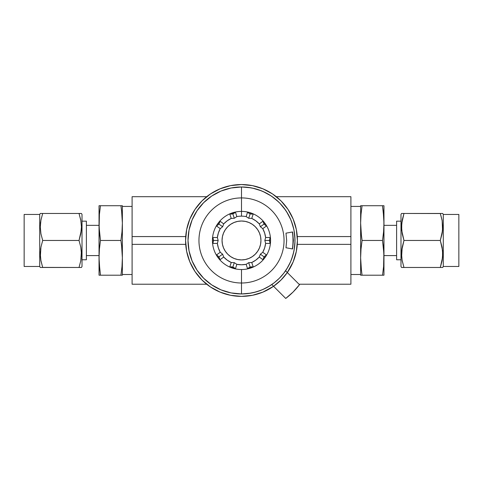 <?xml version="1.0" encoding="UTF-8"?>
<svg xmlns="http://www.w3.org/2000/svg" width="483" height="483" viewBox="0 0 483 483"><rect width="100%" height="100%" fill="white"/><g stroke="black" fill="none" stroke-linecap="round" stroke-linejoin="round"><path stroke-width="0.72" d="M276.312 196.702L350.906 196.702L276.312 196.702M132.094 196.702L206.688 196.702L132.094 196.702L132.094 284.227L206.688 284.227L132.094 284.227L132.094 244.356L185.72 244.356L132.094 244.356L132.094 236.573L185.72 236.573L132.094 236.573L132.094 196.702M350.906 284.227L299.013 284.227L350.906 284.227L350.906 244.356L297.28 244.356L350.906 244.356L350.906 236.573L297.28 236.573L350.906 236.573L350.906 196.702L350.906 284.227M241.5 184.548A55.919 55.919 0 0 1 287.313 272.527L293.163 261.864L296.345 251.371L297.419 240.462L296.345 229.558L293.163 219.065L287.995 209.399L281.04 200.922L272.569 193.973L262.897 188.805L252.41 185.623L241.5 184.548L230.59 185.623L220.103 188.805L210.431 193.973L201.96 200.922L195.005 209.399L189.837 219.065L186.655 229.558L185.581 240.462L186.655 251.371L189.837 261.864L195.005 271.531L201.96 280.001L210.431 286.956L220.103 292.124L230.59 295.306L241.5 296.381A55.919 55.919 0 0 1 185.581 240.462A55.919 55.919 0 0 1 241.5 184.548M287.983 271.549L287.313 272.527L299.49 284.698L287.313 272.527A55.919 55.919 0 0 1 273.559 286.28L271.814 284.529L273.559 286.28A55.919 55.919 0 0 1 241.5 296.381L252.41 295.306L262.897 292.124L273.559 286.28L285.737 298.452L293.072 292.04L299.49 284.698A72.939 72.939 0 0 1 285.737 298.452L273.559 286.28L272.569 286.956M287.995 209.399L281.04 200.922L272.569 193.973M210.431 193.973L201.96 200.922L195.005 209.399M195.005 271.531L201.96 280.001L210.431 286.956M247.58 268.826L246.161 264.328A24.313 24.313 0 0 1 236.839 264.328L235.42 268.826L229.745 266.984A5.832 5.814 -162 0 1 232.836 267.129A5.832 5.814 18 0 0 229.745 266.984L231.248 262.511L234.291 262.661L232.516 268.113A29.071 29.071 0 0 0 265.016 257.554L263.09 259.836L259.299 257.028A24.313 24.313 0 0 1 251.752 262.511L253.255 266.984L247.58 268.826A5.832 5.814 162 0 1 250.164 267.129A5.832 5.814 -18 0 0 247.58 268.826L246.161 264.328L248.709 262.661L250.484 268.113A29.071 29.071 0 0 1 241.5 269.532L241.5 293.948A53.486 53.486 0 0 0 294.986 240.462A53.486 53.486 0 0 0 241.5 186.975L241.5 211.391A29.071 29.071 0 0 1 250.484 212.816L253.255 213.945A5.832 5.814 18 0 1 250.164 213.8A5.832 5.814 -162 0 0 253.255 213.945L251.752 218.419L248.709 218.268L250.484 212.816A29.071 29.071 0 0 1 265.016 223.375L266.598 225.917A5.832 5.814 54 0 1 264.183 223.985A5.832 5.814 -126 0 0 266.598 225.917L262.752 228.658L260.379 226.744L265.016 223.375A29.071 29.071 0 0 1 270.571 240.462L270.353 243.444A5.832 5.814 90 0 1 269.538 240.462A5.832 5.814 -90 0 0 270.353 243.444L265.632 243.402L264.835 240.462L270.571 240.462A29.071 29.071 0 0 1 265.016 257.554L264.183 256.944A5.832 5.814 -54 0 0 263.09 259.836L259.299 257.028L260.379 254.179L265.016 257.554L263.09 259.836A5.832 5.814 126 0 1 266.598 255.012L265.016 257.554A29.071 29.071 0 0 1 250.484 268.113L247.761 268.796M249.306 293.38L241.5 293.948A53.486 53.486 0 0 1 188.014 240.462A53.486 53.486 0 0 1 241.5 186.975A53.486 53.486 0 0 1 294.986 240.462A53.486 53.486 0 0 1 241.5 293.948L241.5 283.008A42.546 42.546 0 0 1 198.954 240.462A42.546 42.546 0 0 1 241.5 197.915A42.546 42.546 0 0 1 284.046 240.462A42.546 42.546 0 0 1 241.5 283.008A42.546 42.546 0 0 1 198.954 240.462A42.546 42.546 0 0 1 241.5 197.915A42.546 42.546 0 0 1 284.046 240.462A42.546 42.546 0 0 1 241.5 283.008L241.5 269.532A29.071 29.071 0 0 1 217.984 257.554L218.817 256.944A5.832 5.814 54 0 0 216.402 255.012L220.248 252.271L222.621 254.179L217.984 257.554L216.402 255.012A5.832 5.814 -126 0 1 219.91 259.836L217.984 257.554A29.071 29.071 0 0 0 232.516 268.113L229.745 266.984L231.248 262.511A24.313 24.313 0 0 1 223.701 257.028L219.91 259.836L217.984 257.554L216.402 255.012L220.248 252.271A24.313 24.313 0 0 1 217.368 243.402L212.647 243.444L212.429 240.462L212.647 237.485L217.368 237.527L218.165 240.462L213.462 240.462A5.832 5.814 90 0 0 212.647 237.485A5.832 5.814 -90 0 1 213.462 240.462L212.429 240.462A29.071 29.071 0 0 0 217.984 257.554A29.071 29.071 0 0 1 212.429 240.462L212.647 237.485L217.368 237.527A24.313 24.313 0 0 1 220.248 228.658L216.402 225.917L217.984 223.375L219.91 221.093L223.701 223.901L222.621 226.744L218.817 223.985A5.832 5.814 126 0 0 219.91 221.093A5.832 5.814 -54 0 1 218.817 223.985L217.984 223.375A29.071 29.071 0 0 0 212.429 240.462A29.071 29.071 0 0 1 217.984 223.375L219.91 221.093L223.701 223.901A24.313 24.313 0 0 1 231.248 218.419L229.745 213.945L235.239 212.134M235.42 212.103L236.839 216.601A24.313 24.313 0 0 1 246.161 216.601L248.709 218.268L251.752 218.419L255.791 220.797L259.299 223.901L260.379 226.744L262.752 228.658L264.624 232.951L265.632 237.527L270.353 237.485L270.571 240.462A29.071 29.071 0 0 0 250.484 212.816L253.255 213.945L251.752 218.419A24.313 24.313 0 0 1 259.299 223.901L263.09 221.093L265.016 223.375L266.598 225.917L262.752 228.658A24.313 24.313 0 0 1 265.632 237.527L264.835 240.462L265.632 243.402L264.624 247.978L262.752 252.271L266.598 255.012L265.016 257.554A29.071 29.071 0 0 0 270.571 240.462L270.353 243.444L265.632 243.402A24.313 24.313 0 0 1 262.752 252.271L260.379 254.179L259.299 257.028L255.791 260.132L251.752 262.511L248.709 262.661L246.161 264.328L241.5 264.775L236.839 264.328L234.291 262.661L231.248 262.511L227.209 260.132L223.701 257.028L222.621 254.179L220.248 252.271L218.376 247.978L217.368 243.402L218.165 240.462L217.368 237.527L218.376 232.951L220.248 228.658L222.621 226.744L223.701 223.901L227.209 220.797L231.248 218.419L229.745 213.945A5.832 5.814 162 0 0 235.42 212.103L236.839 216.601L234.291 218.268L232.516 212.816L235.42 212.103A5.832 5.814 -18 0 1 229.745 213.945L232.516 212.816A29.071 29.071 0 0 0 217.984 223.375A29.071 29.071 0 0 1 241.5 211.391A29.071 29.071 0 0 0 232.516 212.816L234.291 218.268L236.839 216.601A24.313 24.313 0 0 1 241.5 216.155L241.5 211.391L241.5 216.155A24.313 24.313 0 0 1 246.161 216.601L247.58 212.103L250.484 212.816A29.071 29.071 0 0 0 241.5 211.391L241.5 186.975L247.719 187.338L253.847 188.424M222.053 240.462L222.421 244.259L223.532 247.906L225.326 251.269L227.747 254.215L230.693 256.636L234.056 258.435L237.708 259.54L241.5 259.914L245.292 259.54L248.944 258.435L252.307 256.636L255.253 254.215L257.674 251.269L259.468 247.906L260.579 244.259L260.947 240.462L260.579 236.67L259.468 233.023L257.674 229.66L255.253 226.708L252.307 224.293L248.944 222.494L245.292 221.389L241.5 221.015L237.708 221.389L234.056 222.494L230.693 224.293L227.747 226.708L225.326 229.66L223.532 233.023L222.421 236.67L222.053 240.462A19.447 19.447 0 0 0 241.5 259.914A19.447 19.447 0 0 1 222.053 240.462A19.447 19.447 0 0 1 241.5 221.015A19.447 19.447 0 0 0 237.714 221.389M237.696 221.389A19.447 19.447 0 0 0 222.053 240.456M285.984 233.168L286.667 240.462L285.984 233.168L292.607 231.955L293.404 240.462L292.607 248.974L285.984 247.755L286.667 240.462L285.984 247.755L292.607 248.974L293.404 240.462L293.006 240.462L293.404 240.462L292.607 231.955L285.984 233.168M292.396 248.932A51.053 44.213 90 0 0 293.006 240.462A51.053 44.213 90 0 0 292.396 231.997A51.053 44.213 -90 0 1 293.006 240.462A51.053 44.213 -90 0 1 292.396 248.932M286.449 269.46L288.955 265.137M290.174 262.637L292.173 257.584M256.461 291.817L251.522 293.006M211.783 284.934L203.681 278.286L197.028 270.178L203.681 278.286L211.783 284.934L221.033 289.878L231.067 292.921L241.5 293.948L248.757 293.459L255.881 291.98L262.354 289.715L268.488 286.642L274.169 282.815L279.319 278.286L283.847 273.137L287.681 267.449L290.754 261.321L293.018 254.849L294.328 248.83L294.938 242.701L294.841 236.549L294.038 230.439L292.541 224.468L290.361 218.708L287.536 213.238L284.101 208.125L280.104 203.446L275.594 199.25L270.631 195.609L265.282 192.554L259.619 190.139L253.714 188.388L247.646 187.332L241.5 186.975L231.067 188.008L221.033 191.051L211.783 195.989L203.681 202.643L197.028 210.751L203.681 202.643L197.028 210.751L192.083 219.994L189.04 230.029L188.014 240.462L189.04 250.9L192.083 260.935L197.028 270.178L203.681 278.286M257.753 189.505L259.619 190.139M259.83 190.217L260.597 190.501M262.191 191.141L265.402 192.614M267.878 193.937L270.776 195.7M273.094 197.306L275.751 199.382M277.9 201.272L280.273 203.621M282.205 205.77L284.27 208.348M285.96 210.727L287.699 213.51M289.106 216.082L290.5 219.028M291.611 221.763L292.65 224.837M293.441 227.692L294.117 230.85M294.57 233.802L294.871 236.996M294.986 239.985L294.92 243.191M294.678 246.179L294.244 249.343M293.664 252.289L292.873 255.35M241.5 186.975A53.486 53.486 0 0 0 188.014 240.462A53.486 53.486 0 0 0 241.5 293.948M211.783 195.989L203.681 202.643M241.597 293.948L250.798 293.139M253.623 292.559L260.168 290.591M263.09 289.402L269.967 285.749M286.781 268.928L290.434 262.052M291.623 259.13L293.755 251.878M294.087 250.224L294.98 241.403M294.98 239.465L294.044 230.457M293.773 229.129L291.267 220.864M290.73 219.554L286.516 211.578M285.453 209.984L279.705 203.035M278.613 201.948L271.766 196.364M271.005 195.85L262.909 191.449M261.237 190.755L252.573 188.135M250.931 187.815L241.572 186.975M231.248 218.419L234.291 218.268L231.248 218.419M260.947 240.456A19.447 19.447 0 0 0 241.5 221.015A19.447 19.447 0 0 1 260.947 240.462A19.447 19.447 0 0 1 241.5 259.914A19.447 19.447 0 0 0 245.286 259.54M245.304 259.54A19.447 19.447 0 0 0 260.947 240.474M259.468 233.023L257.674 229.66M223.532 247.906L225.326 251.269M270.571 240.462L269.538 240.462A5.832 5.814 90 0 1 270.353 237.485L270.571 240.462M269.538 240.462L264.835 240.462L265.632 237.527L270.353 237.485A5.832 5.814 -90 0 0 269.538 240.462M265.016 223.375L264.183 223.985A5.832 5.814 54 0 1 263.09 221.093L265.016 223.375M264.183 223.985L260.379 226.744L259.299 223.901L263.09 221.093A5.832 5.814 -126 0 0 264.183 223.985M250.484 212.816L250.164 213.8A5.832 5.814 18 0 1 247.58 212.103L250.484 212.816M250.164 213.8L248.709 218.268L246.161 216.601L247.58 212.103A5.832 5.814 -162 0 0 250.164 213.8M217.984 223.375L218.817 223.985A5.832 5.814 -54 0 1 216.402 225.917L217.984 223.375M218.817 223.985L222.621 226.744L220.248 228.658L216.402 225.917A5.832 5.814 126 0 0 218.817 223.985M212.429 240.462L213.462 240.462A5.832 5.814 -90 0 1 212.647 243.444L212.429 240.462M213.462 240.462L218.165 240.462L217.368 243.402L212.647 243.444A5.832 5.814 90 0 0 213.462 240.462M218.817 256.944L222.621 254.179L223.701 257.028L219.91 259.836A5.832 5.814 54 0 0 218.817 256.944M232.516 268.113L232.836 267.129A5.832 5.814 -162 0 1 235.42 268.826L232.516 268.113M232.836 267.129L234.291 262.661L236.839 264.328L235.42 268.826A5.832 5.814 18 0 0 232.836 267.129M250.484 268.113L250.164 267.129A5.832 5.814 162 0 1 253.255 266.984L250.484 268.113M250.164 267.129L248.709 262.661L251.752 262.511L253.255 266.984A5.832 5.814 -18 0 0 250.164 267.129M264.183 256.944L260.379 254.179L262.752 252.271L266.598 255.012A5.832 5.814 -54 0 0 264.183 256.944M258.622 291.134L263.676 289.136M266.175 287.922L270.492 285.411M287.313 272.527L285.568 270.776L287.313 272.527L281.04 280.001L273.559 286.28M81.44 213.456L82.013 214.452L81.44 213.456L80.782 213.456L81.44 213.456M79.049 213.528L81.271 213.456L79.061 213.456M80.878 220.64L81.44 226.932L81.271 230.373L79.025 240.462L80.788 247.133L81.44 253.943L80.788 260.796L79.025 267.473L80.788 260.802L79.025 267.473L42.661 267.473M81.379 228.942L81.44 226.956M81.132 231.617L81.023 232.371M81.361 251.655L80.788 260.79L79.025 267.473L81.271 267.473M81.386 255.899L81.44 253.967M81.132 258.628L81.047 259.22M82.013 266.477L81.44 267.473L82.013 266.477L82.013 214.452L82.013 266.477M40.288 267.473L39.709 266.477L39.709 214.452L40.288 213.456L40.934 213.456L40.288 213.456L39.709 214.452L24.15 214.452L24.15 266.477L39.709 266.477L24.15 266.477L24.15 214.452L39.709 214.452L39.709 266.477L40.288 267.473M40.451 267.473L42.697 267.473L40.934 260.802L40.288 253.998L40.934 247.151L42.697 240.462L79.025 240.462L42.697 240.462L40.934 233.796L40.288 226.986L40.934 220.133L42.697 213.456L40.934 220.121L42.697 213.456L79.025 213.456L80.788 220.121L81.44 226.932L80.788 233.778L79.025 240.462L80.788 247.133L81.355 251.558M42.673 267.401L80.782 267.473M40.361 256.304L40.934 247.151L42.697 240.462L40.934 233.796L40.288 226.986L40.934 220.139L42.697 213.456L40.451 213.456M40.844 260.289L40.367 256.382M40.343 251.987L40.288 253.967M40.59 249.313L40.699 248.558M40.337 225.03L40.288 226.956M40.675 221.709L40.451 223.526M99.033 225.344L86.391 225.344L99.033 225.344M86.391 255.585L99.033 255.585L86.391 255.585M132.094 206.428L122.368 206.428L132.094 206.428M122.368 274.501L132.094 274.501L122.368 274.501M86.391 221.16L82.013 221.16L86.391 221.16L86.391 259.769L82.013 259.769L86.391 259.769L86.391 221.16M99.033 275.207L99.033 257.837L99.033 275.207L122.368 275.207L121.994 275.207L122.368 275.207L122.368 257.837L121.988 266.519L120.931 275.207L121.988 266.519L120.931 275.207L100.47 275.207L99.413 266.519L99.033 257.837L99.413 249.15L100.47 240.462L99.413 249.15L100.47 240.462L99.413 231.78L99.033 223.092L99.413 214.41L100.47 205.722L99.413 214.41L100.47 205.722L99.033 205.722L99.033 223.092L99.033 205.722L99.866 205.722L99.413 205.722M121.535 210.063L122.368 223.092L122.368 257.837L122.368 205.722L121.988 205.722L122.368 205.722L122.368 223.092L121.988 214.41L120.931 205.722L100.47 205.722L122.368 205.722L120.931 205.722L121.988 214.41L122.368 223.092L121.988 231.78L120.931 240.462L121.988 231.78L120.931 240.462L100.47 240.462L120.931 240.462L121.988 249.15L122.368 257.837L122.368 275.207L121.535 275.207L121.988 275.207M99.413 275.207L100.47 275.207L99.13 262.178L99.033 223.092L99.033 257.837L99.413 249.15M80.884 220.683L79.025 213.456L40.94 213.456M40.59 222.301L40.451 223.508M40.349 224.855L40.288 226.932M81.373 229.063L81.44 226.986M40.349 251.866L40.288 253.943M40.838 260.246L42.697 267.473L40.94 267.473M81.373 256.075L81.44 253.998M100.47 240.462L99.13 227.439L99.413 214.41M100.47 205.722L99.866 205.722M99.413 231.78L99.866 236.121M99.033 257.837L99.866 270.86M121.988 249.15L121.535 244.809L122.368 257.837L121.988 266.519M120.931 275.207L121.535 275.207M120.931 240.462L121.535 244.809M122.368 223.092L121.988 231.78M401.56 267.473L400.987 266.477L401.56 267.473L402.218 267.473L401.56 267.473M403.951 267.401L401.729 267.473L403.939 267.473M401.639 256.304L402.212 247.151L403.975 240.462L401.729 230.409L401.729 223.544L403.975 213.456L402.212 220.121L403.975 213.456L440.339 213.456M402.122 260.289L401.56 253.998L401.729 250.55L403.975 240.462L440.303 240.462L403.975 240.462L402.212 233.796L401.56 226.986L402.212 220.139L403.975 213.456L401.729 213.456M401.621 251.987L401.56 253.967M401.868 249.313L401.977 248.558M401.615 225.03L401.56 226.956M401.953 221.709L401.729 223.526M400.987 214.452L401.56 213.456L400.987 214.452L400.987 266.477L400.987 214.452M442.712 213.456L443.291 214.452L443.291 266.477L442.712 267.473L442.066 267.473L442.712 267.473L443.291 266.477L458.85 266.477L458.85 214.452L443.291 214.452L458.85 214.452L458.85 266.477L443.291 266.477L443.291 214.452L442.712 213.456M442.549 213.456L440.303 213.456L442.066 220.121L442.712 226.932L442.066 233.778L440.303 240.462L442.549 250.52L442.549 257.385L440.303 267.473L442.066 260.802L440.303 267.473L403.975 267.473L402.212 260.802L401.645 256.382M440.327 213.528L402.218 213.456M442.156 220.64L442.549 230.373L440.303 240.462L442.066 247.133L442.712 253.943L442.066 260.79L440.303 267.473L442.549 267.473M442.657 228.942L442.712 226.956M442.41 231.617L442.301 232.371M442.663 255.899L442.712 253.967M442.41 258.628L442.325 259.22M383.967 255.585L396.609 255.585L383.967 255.585M396.609 225.344L383.967 225.344L396.609 225.344M350.906 274.501L360.632 274.501L350.906 274.501M360.632 206.428L350.906 206.428L360.632 206.428M396.609 259.769L400.987 259.769L396.609 259.769L396.609 221.16L400.987 221.16L396.609 221.16L396.609 259.769M383.967 205.722L383.967 223.092L383.967 205.722L360.632 205.722L361.006 205.722L360.632 205.722L360.632 223.092L361.012 214.41L362.069 205.722L361.012 214.41L362.069 205.722L382.53 205.722L383.587 214.41L383.967 223.092L383.587 231.78L382.53 240.462L383.587 231.78L382.53 240.462L383.587 249.15L383.967 257.837L383.587 266.519L382.53 275.207L383.587 266.519L382.53 275.207L383.967 275.207L383.967 257.837L383.967 275.207L383.134 275.207L383.587 275.207M361.465 270.86L360.632 257.837L360.632 223.092L360.632 275.207L361.012 275.207L360.632 275.207L360.632 257.837L361.012 266.519L362.069 275.207L382.53 275.207L360.632 275.207L362.069 275.207L361.012 266.519L360.632 257.837L361.012 249.15L362.069 240.462L361.012 249.15L362.069 240.462L382.53 240.462L362.069 240.462L361.012 231.78L360.632 223.092L360.632 205.722L361.465 205.722L361.012 205.722M383.587 205.722L382.53 205.722L383.87 218.751L383.967 257.837L383.967 223.092L383.587 231.78M402.116 260.246L403.975 267.473L442.06 267.473M442.651 256.075L442.712 253.998M401.627 251.866L401.56 253.943M442.651 229.063L442.712 226.986M442.162 220.683L440.303 213.456L442.06 213.456M401.868 222.301L401.729 223.508M401.627 224.855L401.56 226.932M382.53 240.462L383.87 253.49L383.587 266.519M382.53 275.207L383.134 275.207M383.587 249.15L383.134 244.809M383.967 223.092L383.134 210.063M361.012 231.78L361.465 236.121L360.632 223.092L361.012 214.41M362.069 205.722L361.465 205.722M362.069 240.462L361.465 236.121M360.632 257.837L361.012 249.15"/></g></svg>

